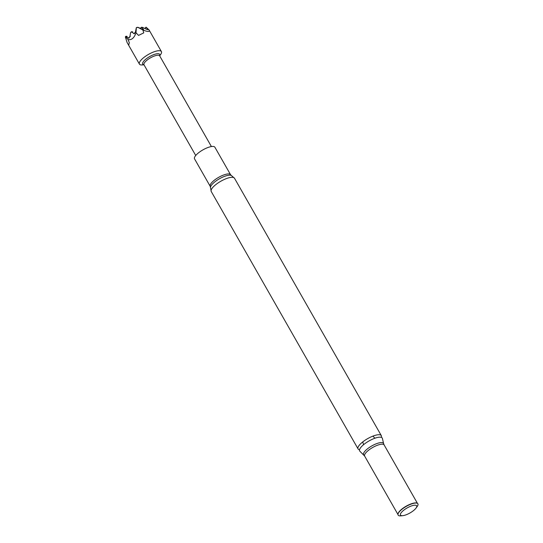 <?xml version="1.0" encoding="UTF-8"?>
<svg xmlns="http://www.w3.org/2000/svg" width="543" height="543" viewBox="0 0 543 543"><rect width="100%" height="100%" fill="white"/><g stroke="black" fill="none" stroke-linecap="round" stroke-linejoin="round"><path stroke-width="0.81" d="M128.643 38.234L128.291 38.098L129.865 36.822L130.564 32.777L131.331 31.806M134.169 33.727L133.822 33.591L135.377 32.309L136.334 27.632L136.008 32.77C134.169 38.051 131.508 40.304 128.039 39.544L125.467 36.652L126.186 36.381A239.592 105.064 51.1 0 0 127.096 36.395L126.214 36.32L127.096 36.395M129.051 38.125A243.081 106.591 51.1 0 1 128.291 38.098L126.186 36.381M134.576 33.618A243.081 106.591 51.1 0 1 133.822 33.591L131.664 31.827A239.646 202.118 -88.9 0 1 130.564 32.777M137.08 27.299L138.003 27.408L136.334 27.632M159.798 55.664L160.572 54.599A12.652 3.93 150.3 0 0 161.4 51.565A12.652 3.93 150.3 0 0 148.382 54.47A12.652 3.93 150.3 0 0 139.422 64.101A12.652 3.93 150.3 0 0 142.449 64.936L143.759 64.814M139.422 64.101L127.055 42.429L128.698 45.252L129.302 42.619L128.039 39.544M136.008 32.77L138.54 35.404L143.766 32.865L142.863 29.974C147.961 31.976 150.004 31.935 149.013 29.845L161.4 51.565M126.214 36.408A239.646 202.118 -88.9 0 1 125.766 36.775L125.379 36.992L127.055 42.429M159.785 56.058L159.825 54.931A9.794 3.041 150.3 0 0 155.06 54.185A9.794 3.041 150.3 0 0 145.924 59.092A9.794 3.041 150.3 0 0 143.121 64.461L144.112 65.004M211.403 146.556L159.656 55.827A9.021 2.803 150.3 0 0 146.97 60.205A9.021 2.803 150.3 0 0 143.976 64.766L195.724 155.495M135.411 32.064L134.827 32.831M129.553 36.904L129.248 37.358L129.553 36.904M138.54 35.404A247.594 224.429 15.8 0 0 143.766 32.865M140.752 27.869L141.675 27.394L143.454 29.308L142.218 29.295L138.35 27.415A239.646 105.091 51.1 0 1 138.003 27.408L142.863 29.974M149.013 29.845L146.053 27.15L147.954 29.634M143.074 29.621A243.081 205.016 91.1 0 0 143.454 29.308L143.562 29.627M147.452 29.634A243.081 205.016 91.1 0 0 147.852 29.308L146.59 29.315L142.51 27.367L141.526 27.252L140.746 27.883M146.053 27.15L146.121 27.401A239.592 202.071 91.1 0 1 144.805 28.46M144.757 28.494L146.047 27.15M132.587 31.84L132.723 31.888A239.592 105.064 51.1 0 1 131.732 31.874M198.419 152.916A11.722 3.638 150.3 0 0 194.537 158.848L210.216 186.344A11.722 3.638 150.3 0 1 214.098 180.412A11.722 3.638 150.3 0 1 230.578 174.731L214.892 147.234A11.722 3.638 150.3 0 0 198.419 152.916M381.288 437.339A13.385 4.154 150.3 0 0 381.315 435.635A13.385 4.154 150.3 0 0 362.493 442.124A13.385 4.154 150.3 0 0 358.061 448.898A13.385 4.154 150.3 0 0 359.541 449.747M363.783 454.966A11.471 3.563 150.3 0 1 367.38 448.905A11.471 3.563 150.3 0 1 377.636 443.292A11.471 3.563 150.3 0 1 383.623 443.651L382.401 438.405A13.012 4.039 150.3 0 0 375.607 437.991A13.012 4.039 150.3 0 0 363.973 444.364A13.012 4.039 150.3 0 0 359.887 451.247L364.645 456.072L397.965 514.499M417.255 503.273A11.22 3.482 150.3 0 0 417.126 503.191A11.22 3.482 150.3 0 0 401.847 509.103A11.22 3.482 150.3 0 0 397.978 514.112A11.22 3.482 150.3 0 0 397.978 514.262M416.053 508.065L417.16 506.544A11.389 3.536 150.3 0 0 417.397 503.341A11.389 3.536 150.3 0 0 401.895 509.341A11.389 3.536 150.3 0 0 397.971 514.425A11.389 3.536 150.3 0 0 400.849 515.85L402.716 515.674A9.312 2.891 150.3 0 0 416.053 508.065A9.312 2.891 150.3 0 0 413.685 505.329A9.312 2.891 150.3 0 0 403.578 510.352A9.312 2.891 150.3 0 0 402.716 515.674M134.854 32.804A239.592 202.071 -88.9 0 0 135.37 32.363M129.363 37.365A239.592 202.071 -88.9 0 0 129.831 36.985M141.675 27.394A239.646 105.091 51.1 0 0 142.51 27.367M141.696 27.421A239.592 202.071 91.1 0 1 140.44 28.433M210.44 187.301L211.234 191.489A13.385 4.154 150.3 0 1 215.673 184.715A13.385 4.154 150.3 0 1 234.488 178.226L231.284 175.409A12.333 3.828 150.3 0 0 214.675 181.993A12.333 3.828 150.3 0 0 210.44 187.301L210.216 186.344M383.623 443.651L384.139 444.955A11.22 3.482 150.3 0 0 368.364 450.398A11.22 3.482 150.3 0 0 364.645 456.072M125.474 36.646L125.888 36.313M129.539 36.91L130.34 36.266M132.234 31.786L131.481 31.772M126.567 36.293L125.983 36.279M231.284 175.409L230.578 174.731M211.234 191.489L358.061 448.898M234.488 178.226L381.315 435.635M374.921 438.228L372.905 436.124M362.765 441.914L363.545 444.717M384.139 444.955L417.458 503.375"/></g></svg>
